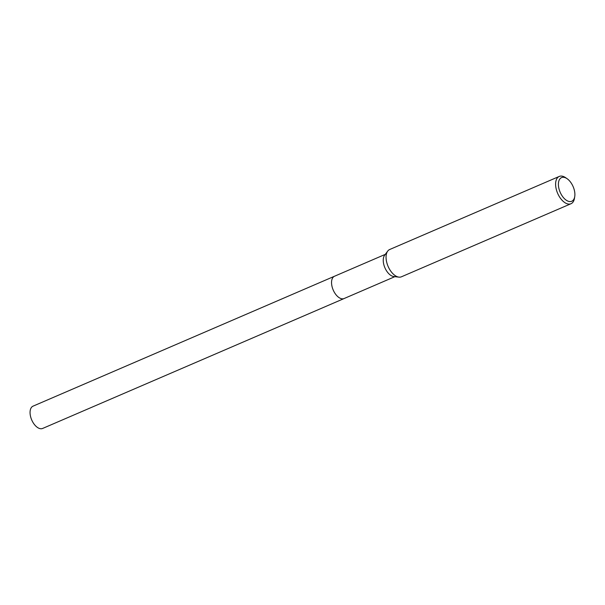 <?xml version="1.0" encoding="UTF-8"?>
<svg xmlns="http://www.w3.org/2000/svg" width="605" height="605" viewBox="0 0 605 605"><rect width="100%" height="100%" fill="white"/><g stroke="black" fill="none" stroke-linecap="round" stroke-linejoin="round"><path stroke-width="0.91" d="M344.298 298.454A12.138 6.663 -113.3 0 1 344.124 298.537A12.13 6.663 -113.3 0 1 331.79 285.303A12.13 6.663 -113.3 0 1 334.52 276.243L385.272 254.372M344.245 298.477A12.138 6.663 -113.3 0 1 331.782 285.303A12.138 6.663 -113.3 0 1 334.641 276.19M574.75 196.504L574.478 198.251A14.86 8.16 -113.3 0 1 570.999 203.726L401.455 276.787A14.86 8.16 -113.3 0 1 398.929 277.128L393.757 276.53A12.13 6.663 -113.3 0 1 383.479 263.024A12.13 6.663 -113.3 0 1 384.599 255.28L387.714 251.105A14.86 8.16 -113.3 0 1 389.696 249.502L559.239 176.441A14.86 8.16 -113.3 0 1 565.607 177.673L567.067 178.672A12.879 7.071 -113.3 0 1 574.637 191.641A12.879 7.071 -113.3 0 1 574.75 196.504A12.879 7.071 -113.3 0 1 566.9 200.61A12.879 7.071 -113.3 0 1 558.649 187.217A12.879 7.071 -113.3 0 1 567.067 178.672M398.929 277.128A14.86 8.16 -113.3 0 1 386.353 260.589A14.86 8.16 -113.3 0 1 387.714 251.105M570.999 203.726A14.86 8.16 -113.3 0 1 555.897 187.527A14.86 8.16 -113.3 0 1 559.239 176.441M334.512 276.235A12.138 6.663 -113.3 0 0 332.342 287.67A12.138 6.663 -113.3 0 0 341.243 298.651A12.138 6.663 -113.3 0 0 344.124 298.537L42.637 428.446A12.13 6.663 -113.3 0 1 39.756 428.559A12.13 6.663 -113.3 0 1 30.855 417.586A12.13 6.663 -113.3 0 1 33.033 406.159L334.512 276.235A12.138 6.663 -113.3 0 1 334.694 276.167M344.124 298.53L394.876 276.659"/></g></svg>
